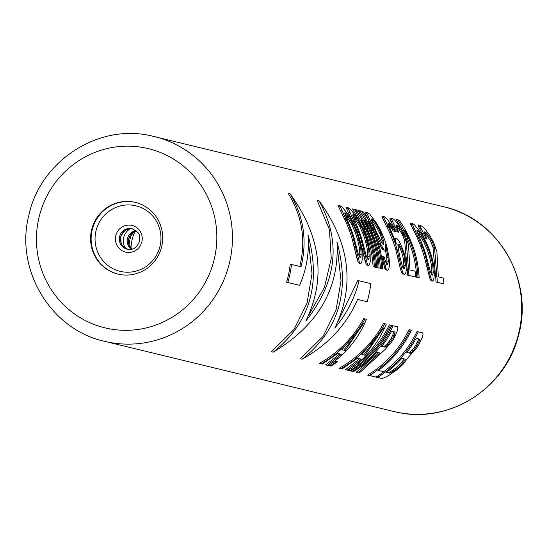 <?xml version="1.0" encoding="UTF-8"?>
<svg xmlns="http://www.w3.org/2000/svg" width="548" height="548" viewBox="0 0 548 548"><rect width="100%" height="100%" fill="white"/><g stroke="black" fill="none" stroke-linecap="round" stroke-linejoin="round"><path stroke-width="0.82" d="M412.61 223.433L410.719 223.05L410.603 224.125L416.747 236.709L420.912 246.669A105.367 102.949 103.6 0 1 424.508 257.67L425.926 257.95A106.689 104.23 -76.4 0 0 422.419 246.963L412.466 224.495L412.61 223.433L414.644 225.029L421.076 233.229L426.186 242.278L428.968 248.552A106.689 104.23 -76.4 0 1 432.475 259.54L433.674 265.492L434.454 273.623L433.612 280.254L432.584 281.138L431.434 279.72L430.269 276.021L425.926 257.95M420.912 246.669L422.419 246.963M346.391 222.981L348.871 229.18A105.367 102.949 103.6 0 1 352.467 240.188L356.912 258.279L358.084 261.978L359.235 263.396L360.536 263.656L361.57 262.773L362.228 259.512L362.098 251.525L360.433 242.058A106.689 104.23 -76.4 0 0 356.926 231.071L354.145 224.796L349.035 215.748L342.603 207.548L340.568 205.952L338.678 205.569L338.561 206.644L346.391 222.981L347.959 223.296L340.418 207.014L340.568 205.952M346.562 208.589L348.425 208.959L348.569 207.891L346.679 207.514L346.562 208.589L356.262 229.482M359.57 238.949A105.367 102.949 103.6 0 1 360.474 242.134L364.913 260.218L366.085 263.924L367.242 265.342L368.544 265.602L369.578 264.711L370.236 261.451L370.106 253.464L368.434 244.004A106.689 104.23 -76.4 0 0 364.927 233.016L362.153 226.735L357.043 217.693L350.61 209.487L348.569 207.891M373.065 266.753L375.455 267.28A106.689 104.23 -76.4 0 0 355.488 209.569L352.501 208.925L357.522 217.885A105.367 102.949 103.6 0 1 362.79 228.078L364.351 228.393L361.043 219.775A106.689 104.23 -76.4 0 1 374.366 267.013L373.065 266.753A105.367 102.949 103.6 0 0 363.858 228.29M367.496 229.174A105.367 102.949 103.6 0 1 376.702 267.636L379.093 268.164A106.689 104.23 -76.4 0 0 359.125 210.453L356.138 209.809L359.7 215.885M371.133 230.057A105.367 102.949 103.6 0 1 380.339 268.52L382.73 269.047A106.689 104.23 -76.4 0 0 362.762 211.336L359.776 210.692L363.338 216.768M385.395 249.744L386.758 257.567L386.936 261.012L386.265 264.259M375.49 234.743L379.627 244.524L382.737 249.792L385.045 250.292L385.662 249.313L385.429 244.744A106.689 104.23 -76.4 0 1 386.121 247.169L385.58 247.059M365.119 213.09L366.982 213.46L366.948 212.35L365.057 211.973L365.119 213.09L370.701 224.207M382.573 259.958L383.908 260.225L383.203 256.642L381.846 256.375L384.826 268.465L385.799 269.842L386.525 270.02L387.826 270.28L388.676 269.349L389.34 266.088L389.368 261.547L388.785 255.731L387.032 247.388A106.689 104.23 -76.4 0 0 384.312 238.839L380.49 230.071L376.866 223.618L369.708 214.124L366.948 212.35M394.546 239.127L395.56 239.325L395.971 238.305L394.437 237.996L394.039 239.024M382.038 217.193L383.901 217.563L383.867 216.453L381.97 216.076L382.038 217.193L389.45 232.311L393.005 241.017A105.367 102.949 103.6 0 1 395.8 249.573L400.389 268.828L401.561 272.527L402.533 273.904L404.746 274.384L405.595 273.452L406.26 270.191L405.705 259.834A106.689 104.23 -76.4 0 0 404.397 253.861L400.581 243.915L398.286 239.99L396.882 238.524L395.971 238.305M388.231 223.783L393.279 231.009L395.814 231.557L393.608 227.68L386.45 218.186L383.867 216.453M390.977 221.57L396.19 231.715L398.725 232.263L396.129 226.064L396.252 224.988L398.677 226.687L396.951 226.338L401.472 232.996A105.367 102.949 103.6 0 1 402.732 235.537L404.63 240.469L407.191 269.342A105.367 102.949 103.6 0 1 407.63 275.144L415.48 276.993A106.689 104.23 -76.4 0 0 415.062 271.192L409.966 269.959L408.507 244.716L405.417 236.12A106.689 104.23 -76.4 0 0 404.184 233.585L401.246 228.42L394.813 220.214L392.779 218.618L390.162 218.063L389.861 219.09L390.977 221.57L392.779 221.933L391.724 219.467L389.861 219.09M396.177 225.653L396.951 226.338M407.52 238.887A105.367 102.949 103.6 0 1 416.727 277.35L419.117 277.877A106.689 104.23 -76.4 0 0 399.15 220.166L396.163 219.522L401.184 228.475M424.508 257.67L430.125 279.459L431.276 280.877L432.584 281.138M424.563 232.544L429.851 239.887A105.367 102.949 103.6 0 1 431.112 242.422L433.009 247.36L435.571 276.226A105.367 102.949 103.6 0 1 436.009 282.028L443.859 283.878A106.689 104.23 -76.4 0 0 443.442 278.076L438.352 276.843L436.886 251.601L433.797 243.004A106.689 104.23 -76.4 0 0 432.564 240.476L429.625 235.304L425.707 229.92L423.2 227.098L420.432 225.331L418.542 224.947L418.24 225.982L424.57 238.606L427.104 239.147L424.508 232.955L424.632 231.873L425.364 232.051L424.632 231.907M325.574 364.9L328.56 365.543C345.815 354.083 358.44 338.657 366.441 319.265L363.687 318.648C353.282 337.589 338.52 352.501 319.388 363.399L322.375 364.043L337.719 353.419L341.356 354.303L339.753 353.987L325.574 364.9L327.464 365.276L341.356 354.303M337.657 353.474L339.753 353.987M328.197 365.475A105.367 102.949 103.6 0 1 328.122 365.516L330.924 366.119A106.689 104.23 -76.4 0 0 337.52 361.721L334.862 361.153A105.367 102.949 103.6 0 1 333.499 362.091M345.404 369.715L348.391 370.352C365.646 358.899 378.271 343.473 386.272 324.074L383.518 323.464C373.113 342.397 358.351 357.317 339.219 368.215L342.205 368.852L357.549 358.234L361.187 359.118L359.584 358.796L345.404 369.715L347.295 370.092L361.187 359.118M357.481 358.289L359.584 358.796M348.028 370.284A105.367 102.949 103.6 0 1 347.953 370.332L350.932 370.975A106.689 104.23 -76.4 0 0 391.731 325.396L389.34 324.875A105.367 102.949 103.6 0 1 353.33 366.907M350.576 370.9A105.367 102.949 103.6 0 1 350.494 370.948L353.481 371.592A106.689 104.23 -76.4 0 0 376.771 352.241L379.867 352.987L378.38 352.693L356.138 372.318L359.303 373.003L385.045 349.528L391.025 342.753A106.689 104.23 -76.4 0 0 393.697 338.712L397.108 331.362L397.964 328.074L397.553 326.814L391.882 325.491A105.367 102.949 103.6 0 1 372.318 353.672M376.723 352.289L378.38 352.693M367.598 375.099L376.038 377.065A106.689 104.23 -76.4 0 0 383.867 371.77L378.408 370.448A106.689 104.23 -76.4 0 0 411.377 330.163L408.986 329.643A105.367 102.949 103.6 0 1 367.598 375.099L369.489 375.476A106.689 104.23 -76.4 0 0 410.288 329.903M375.681 376.997A105.367 102.949 103.6 0 1 375.606 377.038L381.86 378.476L384.162 377.832L388.84 375.373L397.773 369.188A106.689 104.23 -76.4 0 0 402.903 364.495L408.972 356.515L416.131 348.843A106.689 104.23 -76.4 0 0 418.802 344.808L422.213 337.458L423.07 334.164L422.659 332.903L416.987 331.581A105.367 102.949 103.6 0 1 383.675 371.722M308.346 240.716L312.031 273.616L307.051 303.065L294.084 329.341L271.404 351.754L273.301 352.138C309.853 322.875 321.416 283.789 307.99 234.88C309.462 252.012 306.675 268.828 299.626 285.323L286.597 282.22A105.367 102.949 103.6 0 0 290.241 264.143L301.064 266.712C307.387 240.75 303.708 216.412 290.043 193.691L288.152 193.314C302.243 215.974 306.12 240.353 299.797 266.458M290.043 193.691C321.025 236.441 326.286 278.884 305.818 321.025C337.075 281.501 341.479 241.401 319.032 200.726L317.141 200.342L329.43 229.496L331.252 258.464L324.471 287.275L308.332 315.922M319.032 200.726C350.014 243.47 355.275 285.919 334.814 328.06C346.816 313.614 354.892 297.859 359.043 280.781L357.776 280.528L337.321 322.957M357.584 299.441L367.153 301.708L357.604 299.393C346.898 324.478 328.458 344.404 302.291 359.166C338.842 329.91 350.405 290.824 336.979 241.915C339.609 288.2 318.388 324.943 273.301 352.138M337.335 247.751L341.02 280.651L336.04 310.1L323.073 336.376L300.393 358.789L302.291 359.166M119.348 274.39A36.88 36.031 -76.4 0 0 161.824 246.018A36.88 36.031 -76.4 0 0 135.335 202.404A36.88 36.031 -76.4 0 0 133.931 202.096A36.88 36.031 -76.4 0 0 91.461 230.468A36.88 36.031 -76.4 0 0 117.943 274.082A36.88 36.031 -76.4 0 0 119.348 274.39M135.925 231.064L136.657 231.229M348.871 229.18L350.378 229.482L347.959 223.296M352.467 240.188L353.878 240.469A106.689 104.23 -76.4 0 0 350.378 229.482M344.706 219.221L346.329 219.549M342.24 214.172L343.939 214.515M340.363 210.391L342.137 210.747M338.561 206.644L340.418 207.014M358.084 261.978L359.385 262.239L353.878 240.469M360.536 263.656L359.385 262.239M356.912 258.279L358.228 258.54M355.981 254.642L357.317 254.902M354.919 249.84L356.275 250.107M354.07 246.23L355.447 246.504M348.871 223.516L344.822 213.617L344.952 212.542L346.644 214.063L353.241 224.577L356.474 232.085A106.689 104.23 -76.4 0 1 359.2 240.634L360.721 247.785L361.173 254.704L360.906 256.916L360.118 257.861L358.262 253.998L354.467 239.483A106.689 104.23 -76.4 0 0 351.748 230.941L348.871 223.516M344.836 213.638L351.665 224.262L354.981 231.79A105.367 102.949 103.6 0 1 357.776 240.346L359.344 247.511L359.83 254.436L359.392 256.882M344.918 213.713L346.644 214.063M346.987 216.439L348.672 216.775M351.665 224.262L353.241 224.577M354.981 231.79L356.474 232.085M357.776 240.346L359.2 240.634M359.344 247.511L360.721 247.785M359.83 254.436L361.173 254.704M359.577 256.649L360.906 256.916M356.947 231.14L358.378 231.427L348.425 208.959M360.474 242.134L361.885 242.415A106.689 104.23 -76.4 0 0 358.378 231.427M354.392 224.927L355.967 225.235M352.713 221.166L354.337 221.488M350.241 216.118L351.946 216.46M348.37 212.336L350.145 212.693M366.085 263.924L367.393 264.184L361.885 242.415M368.544 265.602L367.393 264.184M364.913 260.218L366.235 260.485M363.988 256.58L365.324 256.848M362.927 251.779L364.283 252.053M362.07 248.176L363.447 248.45M356.878 225.461L352.83 215.563L352.953 214.48L354.645 216.001L361.242 226.516L364.482 234.03A106.689 104.23 -76.4 0 1 367.201 242.572L368.722 249.73L369.174 256.649L368.914 258.855L368.126 259.8L366.263 255.943L362.475 241.428A106.689 104.23 -76.4 0 0 359.748 232.879L356.878 225.461M352.837 215.583L359.666 226.201L362.988 233.729A105.367 102.949 103.6 0 1 365.783 242.291L367.352 249.456L367.838 256.382L367.4 258.82M352.926 215.659L354.645 216.001M354.994 218.378L356.673 218.714M359.666 226.201L361.242 226.516M362.988 233.729L364.482 234.03M365.783 242.291L367.201 242.572M367.352 249.456L368.722 249.73M367.838 256.382L369.174 256.649M367.585 258.594L368.914 258.855M375.455 267.28L374.366 267.013M357.522 217.885L359.221 218.22L354.392 209.302M364.351 228.393A106.689 104.23 -76.4 0 0 359.221 218.22M376.702 267.636L378.004 267.897A106.689 104.23 -76.4 0 0 364.68 220.659L367.989 229.276A106.689 104.23 -76.4 0 0 362.858 219.104L358.029 210.185M379.093 268.164L378.004 267.897M366.564 228.989L367.989 229.276M361.447 218.823L362.858 219.104M380.339 268.52L381.641 268.78A106.689 104.23 -76.4 0 0 368.318 221.543L371.626 230.153A106.689 104.23 -76.4 0 0 366.502 219.988L361.673 211.069M382.73 269.047L381.641 268.78M370.201 229.872L371.626 230.153M365.084 219.707L366.502 219.988M386.689 263.225L388.018 263.492L387.594 264.526L386.498 264.259L384.114 256.861L383.203 256.642M386.936 261.012L388.279 261.28L388.114 257.834L386.121 247.169M388.018 263.492L388.279 261.28M386.758 257.567L388.114 257.834M386.272 254.046L387.642 254.32M382.737 249.792L384.134 250.073L381.052 244.805L376.325 233.537A106.689 104.23 -76.4 0 0 374.126 228.523L366.982 213.46M385.045 250.292L384.134 250.073M381.524 248.367L382.929 248.648M379.627 244.524L381.052 244.805M377.517 239.503L378.99 239.798M374.894 233.249L376.325 233.537M372.702 228.242L374.126 228.523M369.551 221.913L371.229 222.248M366.927 216.837L368.701 217.193M385.799 269.842L387.1 270.102L386.135 268.732L383.908 260.225M387.826 270.28L387.1 270.102M384.826 268.465L386.135 268.732M383.655 264.766L384.97 265.026M383.538 240.901L381.264 233.612A106.689 104.23 -76.4 0 0 380.161 231.105L375.777 223.351L372.421 219.207L371.147 218.899L371.386 220.063L375.613 230.002A106.689 104.23 -76.4 0 1 376.716 232.51L382.34 243.99L383.614 244.298L383.538 240.901L382.066 240.613L382.168 244.011M371.27 219.488L374.099 223.015L378.586 230.797A105.367 102.949 103.6 0 1 379.716 233.304L381.072 236.996L382.573 237.298M379.716 233.304L381.264 233.612M381.072 236.996L382.066 240.613M382.333 242.928L383.785 243.216M371.16 218.953L372.421 219.207M372.024 220.289L373.75 220.639M374.099 223.015L375.777 223.351M376.545 226.947L378.168 227.276M378.586 230.797L380.161 231.105M395.56 239.325L396.273 243.99A106.689 104.23 -76.4 0 0 395.409 241.538L388.306 224.166L388.066 223.002L389.162 223.269L388.08 223.05M402.533 273.904L403.835 274.164L402.869 272.788L401.711 269.089L397.218 249.861A106.689 104.23 -76.4 0 0 394.498 241.312L391.039 232.633L383.901 217.563M404.746 274.384L403.835 274.164M401.561 272.527L402.869 272.788M400.389 268.828L401.711 269.089M399.307 264.013L400.65 264.287M397.971 258.019L399.334 258.293M395.8 249.573L397.218 249.861M393.005 241.017L394.498 241.312M389.45 232.311L391.039 232.633M386.47 226.016L388.148 226.351M383.847 220.947L385.621 221.296M393.279 231.009L394.903 231.331L389.162 223.269M395.814 231.557L394.903 231.331M390.834 227.078L392.512 227.413M388.765 224.351L390.491 224.701M404.513 268.63L405.198 265.39L404.561 258.423A106.689 104.23 -76.4 0 0 403.78 254.841L401.622 248.669L399.362 244.744L398.088 244.435L397.951 245.525L399.232 253.738A106.689 104.23 -76.4 0 1 400.013 257.32L402.568 267.027L403.239 268.321L404.513 268.63M397.896 244.449L400.184 248.381L402.383 254.56A105.367 102.949 103.6 0 1 403.191 258.149L403.855 265.122L403.609 267.335L404.931 267.595M403.855 265.122L405.198 265.39M403.609 267.335L403.184 268.369M398.088 244.49L399.362 244.744M398.855 245.812L400.314 246.1M400.184 248.381L401.622 248.669M401.259 250.902L402.677 251.183M402.383 254.56L403.78 254.841M403.191 258.149L404.561 258.423M403.677 261.67L405.034 261.944M396.19 231.715L397.814 232.044L395.245 226.961L393.539 226.625M395.245 226.961L392.779 221.933M391.724 219.467L392.053 218.44M415.48 276.993L407.63 275.144M408.931 275.404A106.689 104.23 -76.4 0 0 408.513 269.602L407.191 269.342M404.63 240.469L406.157 240.778L408.513 269.602M402.732 235.537L404.321 235.852L406.157 240.778M401.472 232.996L403.095 233.318L398.677 226.687M404.321 235.852A106.689 104.23 -76.4 0 0 403.095 233.318M399.019 229.064L400.704 229.4M396.252 225.016L396.985 225.166M397.814 232.044L398.725 232.263M416.727 277.35L419.117 277.877M406.493 238.681L408.013 238.983L404.705 230.372A106.689 104.23 103.6 0 1 418.028 277.61M401.294 228.502L402.883 228.817L398.054 219.899M408.013 238.983A106.689 104.23 -76.4 0 0 402.883 228.817M426.111 263.711L427.488 263.985M420.912 240.997L416.864 231.098L416.994 230.023L418.686 231.544L425.282 242.058L428.515 249.566A106.689 104.23 -76.4 0 1 431.242 258.115L432.762 265.266L433.215 272.185L432.954 274.397L432.167 275.343L430.303 271.479L426.508 256.964A106.689 104.23 -76.4 0 0 423.789 248.422L420.912 240.997M418.432 240.462L420.001 240.778M416.747 236.709L418.371 237.031M414.281 231.653L415.987 231.996M412.404 227.879L414.178 228.228M410.603 224.125L412.466 224.495M430.125 279.459L431.434 279.72M428.954 275.76L430.269 276.021M428.029 272.123L429.358 272.383M426.967 267.321L428.324 267.588M416.877 231.119L423.707 241.743L427.022 249.272A105.367 102.949 103.6 0 1 429.817 257.827L431.386 264.992L431.872 271.918L431.434 274.363M416.96 231.194L418.686 231.544M419.035 233.921L420.713 234.256M423.707 241.743L425.282 242.058M427.022 249.272L428.515 249.566M429.817 257.827L431.242 258.115M431.386 264.992L432.762 265.266M431.872 271.918L433.215 272.185M431.625 274.13L432.954 274.397M435.571 276.226L436.893 276.487L434.537 247.662L432.701 242.737A106.689 104.23 -76.4 0 0 431.475 240.209L427.056 233.571L425.364 232.051M436.009 282.028L437.311 282.289A106.689 104.23 -76.4 0 0 436.893 276.487M433.009 247.36L434.537 247.662M431.112 242.422L432.701 242.737M429.851 239.887L431.475 240.209M427.399 235.948L429.084 236.284M425.33 233.229L427.056 233.571M424.57 238.606L426.193 238.928L420.104 226.351L420.432 225.331M427.104 239.147L426.193 238.928M421.919 233.51L423.625 233.852M419.357 228.454L421.159 228.817M418.24 225.982L420.104 226.351M443.859 283.878L437.311 282.289M328.56 365.543L327.464 365.276M319.388 363.399L321.279 363.776C340.15 352.713 354.72 337.753 364.989 318.909M322.375 364.043L321.279 363.776M345.233 350.501L341.959 349.706L363.632 323.245L345.233 350.501M356.056 334.424L343.74 350.138M328.122 365.516L330.012 365.9A106.689 104.23 -76.4 0 0 336.616 361.502M330.924 366.119L330.012 365.9M348.391 370.352L347.295 370.092M339.219 368.215L341.109 368.592C359.981 357.522 374.544 342.569 384.819 323.724M342.205 368.852L341.109 368.592M365.064 355.31L361.79 354.515L383.463 328.053L365.064 355.31M375.887 339.233L363.571 354.946M347.953 370.332L349.843 370.708A106.689 104.23 -76.4 0 0 390.642 325.135M350.932 370.975L349.843 370.708M350.494 370.948L352.391 371.325A106.689 104.23 -76.4 0 0 393.19 325.752M353.481 371.592L352.391 371.325M356.138 372.318L358.029 372.695L379.867 352.987M359.303 373.003L358.029 372.695M381.709 346.37A106.689 104.23 -76.4 0 0 391.649 331.204L395.101 332.047L394.279 335.349L392.601 338.452A106.689 104.23 -76.4 0 1 390.621 341.486L388.327 344.445L385.169 347.206L381.709 346.37M391.621 331.259L393.779 331.78L393.752 332.944L391.245 338.178A105.367 102.949 103.6 0 1 389.244 341.212L386.929 344.165L383.744 346.925M393.779 331.78L395.101 332.047M393.752 332.944L395.081 333.205M392.937 335.081L394.279 335.349M391.245 338.178L392.601 338.452M389.244 341.212L390.621 341.486M386.929 344.165L388.327 344.445M385.066 346.069L386.477 346.35M376.038 377.065L369.489 375.476M375.606 377.038L377.497 377.421A106.689 104.23 -76.4 0 0 418.295 331.841M381.86 378.476L377.497 377.421M419.61 340.329L419.645 339.164L416.185 338.328A106.689 104.23 -76.4 0 1 406.815 352.46L410.274 353.296L413.432 350.542L415.727 347.576A106.689 104.23 -76.4 0 0 417.062 345.555L419.61 340.329L418.275 340.061L415.699 345.281A105.367 102.949 103.6 0 1 414.35 347.302L412.034 350.261L408.856 353.015M394.293 370.722L397.752 367.989A106.689 104.23 -76.4 0 0 400.828 365.174L403.534 362.276L405.335 359.166L401.876 358.33A106.689 104.23 -76.4 0 1 386.415 372.387L389.868 373.229L394.293 370.722L392.628 370.386L388.142 372.88M416.158 338.376L419.645 339.164M418.316 338.904L418.275 340.061M417.432 342.192L418.775 342.459M415.699 345.281L417.062 345.555M414.35 347.302L415.727 347.576M412.034 350.261L413.432 350.542M410.171 352.159L411.582 352.439M401.828 358.385L403.855 358.872L403.499 359.968L399.273 364.865A105.367 102.949 103.6 0 1 396.149 367.667L397.752 367.989M399.273 364.865L400.828 365.174M396.149 367.667L392.628 370.386M389.909 372.113L391.615 372.455M403.855 358.872L405.335 359.166M403.499 359.968L404.993 360.269M402.013 361.975L403.534 362.276M286.597 282.22L287.864 282.473A106.689 104.23 -76.4 0 0 291.509 264.396M367.153 301.708A106.689 104.23 103.6 0 0 370.797 283.638L359.043 280.781M299.626 285.323L287.864 282.473M108.545 342.192A105.367 102.949 -76.4 0 0 229.886 261.129A105.367 102.949 -76.4 0 0 154.214 136.507A105.367 102.949 -76.4 0 0 150.193 135.616C97.345 123.684 39.867 161.681 28.763 215.707C14.837 269.774 50.93 329.745 104.524 341.301A105.367 102.949 -76.4 0 0 108.545 342.192M150.173 135.616L443.476 206.699A105.367 102.949 103.6 0 1 519.148 331.321A105.367 102.949 103.6 0 1 397.807 412.384A105.367 102.949 103.6 0 1 393.786 411.493L104.524 341.301M131.931 249.182L129.02 244.805L128.739 238.75L133.959 231.893L136.356 230.948A10.535 10.296 -76.4 0 0 131.91 249.182M135.842 230.523A10.535 10.296 -76.4 0 0 131.287 249.319M130.294 228.742A13.721 13.405 -76.4 0 0 125.533 248.367M132.664 228.879A10.535 10.296 -76.4 0 0 120.745 236.811A10.535 10.296 -76.4 0 0 127.705 249.326M127.143 249.21A10.535 10.296 -76.4 0 1 119.574 236.743A10.535 10.296 -76.4 0 1 131.712 228.639A10.535 10.296 103.6 0 1 132.109 228.728C137.185 231.42 139.569 233.619 139.267 235.318L139.541 241.373C136.801 247.737 132.801 250.374 127.533 249.292L127.143 249.21A10.535 10.296 -76.4 0 0 127.526 249.292M131.534 225.324A13.721 13.405 -76.4 0 0 115.676 236.147A13.721 13.405 -76.4 0 0 126.109 252.224A13.721 13.405 103.6 0 0 141.973 241.401A13.721 13.405 103.6 0 0 131.534 225.324M134.664 205.548A33.695 32.921 103.6 0 1 160.29 245.018A33.695 32.921 103.6 0 1 121.348 271.603A33.695 32.921 -76.4 0 1 95.722 232.126A33.695 32.921 -76.4 0 1 134.664 205.548M135.616 202.472A36.88 36.031 103.6 0 0 134.493 202.226A36.88 36.031 -76.4 0 0 92.05 230.455A36.88 36.031 -76.4 0 0 118.224 274.151M108.415 328.615A92.194 90.078 -76.4 0 0 214.974 255.882A92.194 90.078 -76.4 0 0 144.864 147.871A92.194 90.078 -76.4 0 0 38.305 220.604A92.194 90.078 -76.4 0 0 108.415 328.615M129.109 245.059A36.88 36.031 103.6 0 1 131.958 233.318M135.055 231.372A36.88 32.668 -77.7 0 0 131.041 248.292M443.476 206.699C498.536 218.481 534.725 281.357 518.244 336.273C505.359 388.374 449.244 423.919 397.827 412.384L397.766 412.37M128.266 249.477C123.19 246.785 120.807 244.593 121.108 242.887L120.834 236.832C123.574 230.475 127.574 227.831 132.842 228.913"/></g></svg>
